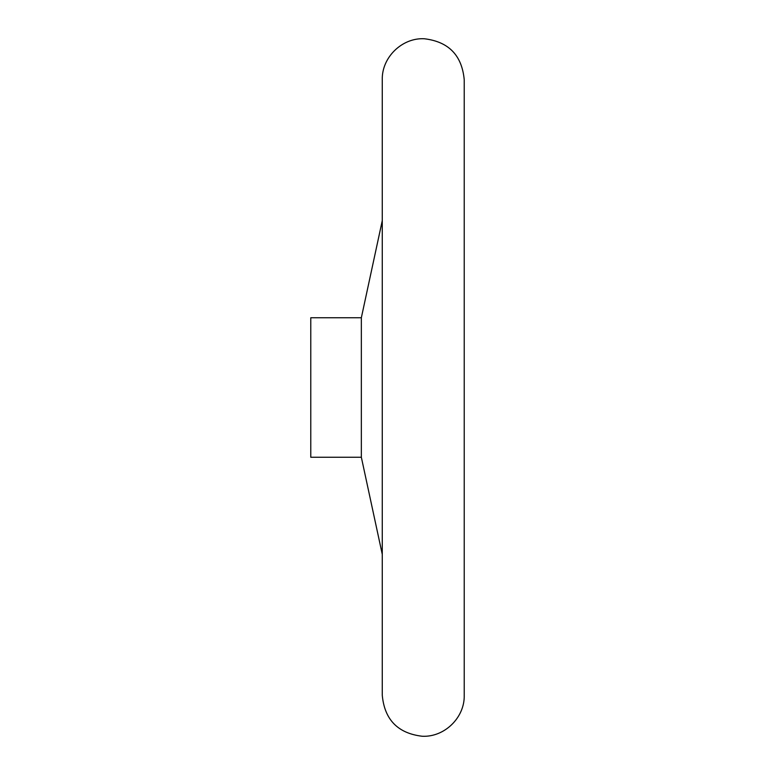 <?xml version="1.0" encoding="UTF-8"?>
<svg xmlns="http://www.w3.org/2000/svg" width="775" height="775" viewBox="0 0 775 775"><rect width="100%" height="100%" fill="white"/><g stroke="black" fill="none" stroke-linecap="round" stroke-linejoin="round"><path stroke-width="1.16" d="M361.344 317.75L361.344 457.25L310.775 457.25L310.775 317.75L361.344 317.75L382.269 220.652M361.344 457.25L382.269 554.348M464.225 387.5L464.225 695.282C464.826 717.572 444.453 737.422 422.181 736.25C397.856 733.334 384.545 719.684 382.269 695.282L382.269 79.718C381.678 57.437 402.022 37.597 424.274 38.75C448.628 41.647 461.939 55.296 464.225 79.718L464.225 387.5"/></g></svg>
